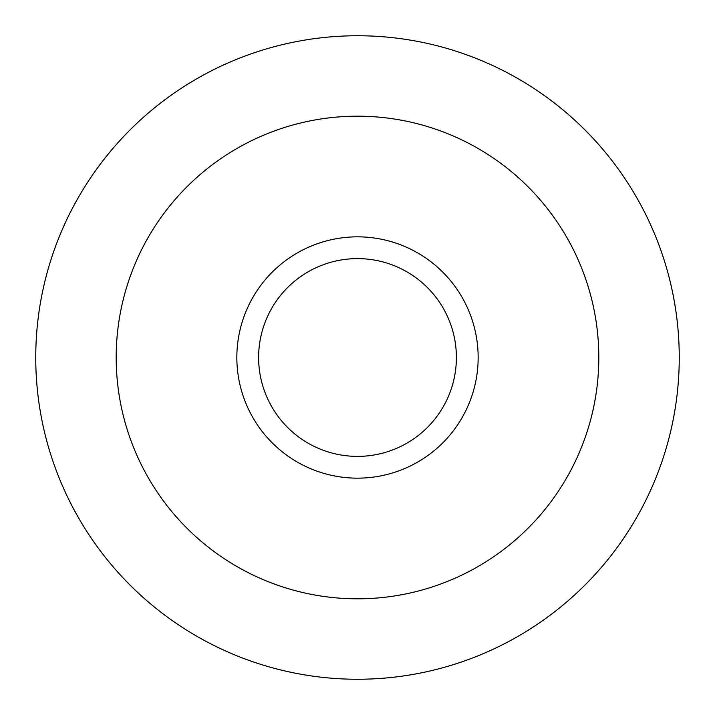 <?xml version="1.0" encoding="UTF-8"?>
<svg xmlns="http://www.w3.org/2000/svg" width="715" height="715" viewBox="0 0 715 715"><rect width="100%" height="100%" fill="white"/><g stroke="black" fill="none" stroke-linecap="round" stroke-linejoin="round"><path stroke-width="1.07" d="M679.25 357.5A321.75 321.75 0 0 0 357.5 35.75A321.75 321.75 0 0 0 35.75 357.5A321.75 321.75 0 0 0 357.5 679.25A321.75 321.75 0 0 0 679.25 357.5M116.188 357.5A241.312 241.312 0 0 1 357.5 116.188A241.312 241.312 0 0 1 598.812 357.5A241.312 241.312 0 0 1 357.5 598.812A241.312 241.312 0 0 1 116.188 357.5A241.312 241.312 0 0 0 357.5 598.812A241.312 241.312 0 0 0 598.812 357.5A241.312 241.312 0 0 0 357.5 116.188A241.312 241.312 0 0 0 116.188 357.5M456.385 357.5A98.885 98.885 0 0 1 357.5 456.385A98.885 98.885 0 0 1 258.615 357.5A98.885 98.885 0 0 1 357.5 258.615A98.885 98.885 0 0 1 456.385 357.5M478.156 357.5A120.656 120.656 0 0 1 357.5 478.156A120.656 120.656 0 0 1 236.844 357.5A120.656 120.656 0 0 1 357.5 236.844A120.656 120.656 0 0 1 478.156 357.5"/></g></svg>
